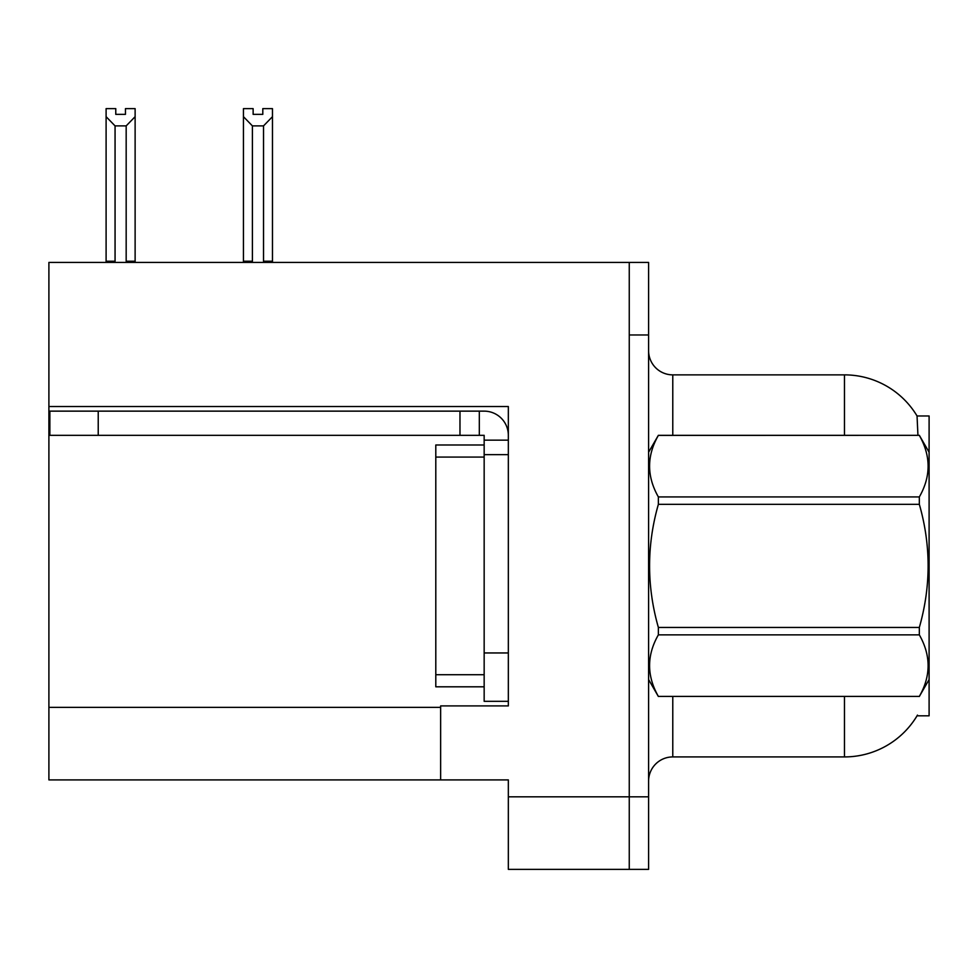 <?xml version="1.0" encoding="UTF-8"?>
<svg xmlns="http://www.w3.org/2000/svg" width="978" height="978" viewBox="0 0 978 978"><rect width="100%" height="100%" fill="white"/><g stroke="black" fill="none" stroke-linecap="round" stroke-linejoin="round"><path stroke-width="1.47" d="M48.9 406.542L508.34 406.542L508.34 652.949L484.159 652.949L484.159 701.312L508.34 701.312L508.34 652.949L508.34 705.908L440.638 705.908L440.638 779.906L48.9 779.906L48.9 262.422L629.257 262.422L629.257 869.369L508.34 869.369L508.34 796.825L629.257 796.825L629.257 869.369L648.597 869.369L648.597 796.825L629.257 796.825L629.257 334.965L648.597 334.965L648.597 796.825M440.638 779.906L508.34 779.906L508.34 796.825M917.939 435.32L917.046 415.968L929.1 415.968L929.1 715.823L917.046 715.823L917.474 715.101A84.634 84.634 0 0 1 844.466 756.923A84.634 84.634 0 0 0 917.046 715.823M648.597 781.116A24.181 24.181 0 0 1 672.778 756.923L844.466 756.923L844.466 696.47M844.466 435.32L844.466 374.867A84.634 84.634 0 0 1 917.23 416.273A84.634 84.634 0 0 0 844.466 374.867L672.778 374.867A24.181 24.181 0 0 1 648.597 350.686A24.181 24.181 0 0 0 672.778 374.867L672.778 435.32M629.257 262.422L648.597 262.422L648.597 334.965M264.708 262.422L263.522 261.212L263.522 125.893L252.41 125.893L243.449 116.675L243.449 108.631L253.131 108.631L253.131 114.365L262.801 114.365L253.131 114.365M262.801 114.365L262.801 108.631L272.471 108.631L272.471 116.675L263.522 125.893M263.522 261.212L272.471 261.212L272.471 262.422L272.471 116.675M252.41 125.893L252.41 261.212L251.212 262.422M243.449 116.675L243.449 262.422L243.449 116.675L243.449 261.212L252.41 261.212M125.453 114.365L115.771 114.365L125.453 114.365L125.453 108.631L135.123 108.631L135.123 116.675L126.174 125.893L115.062 125.893L115.062 261.212L106.101 261.212L106.101 262.422M115.062 125.893L106.101 116.675L106.101 108.631L115.771 108.631L115.771 114.365M115.062 261.212L113.864 262.422M106.101 116.675L106.101 261.212M135.123 116.675L135.123 261.212L126.174 261.212L126.174 125.893M127.36 262.422L126.174 261.212M135.123 261.212L135.123 262.422M98.228 435.32L98.228 411.139L49.866 411.139L49.866 435.32L484.159 435.32L484.159 440.149L508.34 440.149M98.228 411.139L484.159 411.139A24.181 24.181 0 0 1 508.34 435.332M484.159 701.312L508.34 701.312M479.318 435.32L479.318 411.139M508.34 454.66L484.159 454.66L484.159 440.149M484.159 652.949L484.159 444.99L435.797 444.99L435.797 686.8L484.159 686.8M459.978 435.32L459.978 411.139M929.1 452.239L919.332 435.32L658.365 435.393C646.666 455.821 646.666 476.335 658.365 496.934L658.365 504.342C646.654 545.272 646.654 586.311 658.365 627.448L658.365 634.856C646.666 655.284 646.666 675.81 658.365 696.409L919.332 696.409C931.032 675.969 931.032 655.456 919.332 634.856L658.365 634.856M658.365 496.934L919.332 496.934C931.032 476.506 931.032 455.992 919.332 435.393M919.332 496.934L919.332 504.342L658.365 504.342M658.365 627.448L919.332 627.448C931.044 586.311 931.044 545.272 919.332 504.342M919.332 627.448L919.332 634.856M929.1 679.551L919.332 696.47M648.597 452.239L658.365 435.32L919.332 435.32M648.597 679.551L658.365 696.47M658.365 696.409L919.332 696.409M48.9 707.363L440.638 707.363M672.778 696.47L672.778 756.923M649.074 451.42A24.181 4.193 0 0 1 648.597 450.589M435.797 674.71L484.159 674.71M435.797 457.081L484.159 457.081"/></g></svg>
